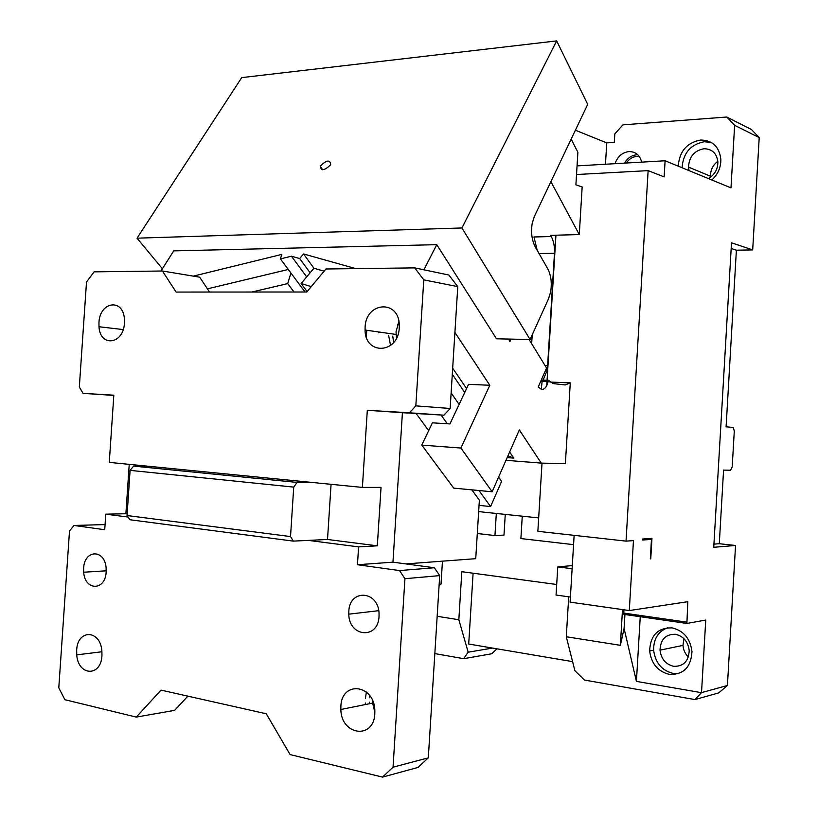 <?xml version="1.0" encoding="UTF-8"?>
<svg xmlns="http://www.w3.org/2000/svg" width="818" height="818" viewBox="0 0 818 818"><rect width="100%" height="100%" fill="white"/><g stroke="black" fill="none" stroke-linecap="round" stroke-linejoin="round"><path stroke-width="1.23" d="M568.715 596.803L566.291 636.752L620.361 645.32L622.498 609.594M556.7 584.492L461.822 571.69L458.837 619.737L437.16 616.302M505.258 514.399L503.99 535.095L494.951 535.565L496.311 513.459M434.828 653.582L463.663 658.684L468.182 652.191L492.548 648.071M458.837 619.737L468.182 652.191M759.206 137.608L751.507 129.551L726.762 117.025L734.636 125.318L759.206 137.608L752.693 249.909L736.384 250.206L731.169 248.498M566.291 636.752L574.88 670.688L584.4 680.034L694.952 699.584L718.777 692.866L727.427 685.494L735.546 545.473L719.288 543.714L723.572 470.094L730.617 470.238L732.212 466.843L734.298 430.953L733.112 427.425L726.098 426.853L736.384 250.206M717.836 161.299C712.877 165.103 710.433 170.083 710.484 176.228L710.566 177.189M496.925 648.817L491.7 653.776L463.663 658.684M473.101 573.213L468.704 644.032L572.59 661.629M620.361 645.32L624.093 628.48L624.932 614.492M624.093 628.48L636.414 681.394L701.466 692.672L694.952 699.584M522.262 516.178L520.892 538.561L573.571 544.655M477.303 533.52L494.951 535.565M575.391 130.215L606.751 142.884L614.298 142.373L614.809 133.907L622.927 124.857L726.762 117.025M576.526 174.52L648.132 170.635L626.026 541.127L633.459 540.626L629.287 610.565L570.095 602.14L574.134 535.35M727.427 685.494L701.517 692.631L705.75 620.044L686.895 623.439L687.815 601.68L629.287 610.565M735.546 545.473L713.746 547.293L731.507 242.803L752.693 249.909M734.636 125.318L730.985 187.864L665.106 160.768L664.144 176.892L648.132 170.635M650.75 558.899L651.966 538.408L642.621 539.021L642.559 540.013L651.465 539.41L650.32 558.847M719.288 543.714L713.93 544.144M626.281 163.027C628.97 159.05 632.457 156.862 636.731 156.453L639.41 156.627M689.073 170.635L688.511 167.097C689.145 156.688 694.318 150.573 704.032 148.743C712.212 148.958 716.834 153.406 717.887 162.066C717.775 169.367 714.605 174.868 708.378 178.569M606.751 142.884L605.463 164.244M665.106 160.768L577.058 165.89M623.817 609.788L623.919 614.349L686.895 623.439M636.414 681.394L640.259 616.711M669.236 674.38C657.836 671.435 651.312 663.633 649.645 650.975C650.33 635.402 657.774 627.703 671.977 627.876C683.644 630.637 690.31 638.561 691.977 651.67C691.005 667.324 683.429 674.901 669.236 674.38M683.93 638.674L682.979 645.382C683.337 649.952 685.136 653.838 688.357 657.018M678.255 166.177C679.4 151.361 686.885 142.639 700.709 140.021C712.611 140.297 719.319 146.749 720.852 159.387C720.914 167.506 717.907 174.377 711.854 180.001M615.003 163.682C617.559 156.514 622.201 152.475 628.95 151.575C635.668 151.606 639.911 155.123 641.69 162.128M626.026 541.127L537.855 531.311L542.017 463.121M546.751 385.564L547.007 381.392M547.078 380.217L555.933 235.195M623.623 613.071L686.619 622.12M572.119 568.715L557.764 566.905L556.056 595.034L570.412 597.048M651.465 539.41L645.923 538.806M624.502 163.13C627.508 158.089 631.619 155.297 636.833 154.766L637.784 154.745M682.069 167.751C683.204 152.997 690.658 144.326 704.441 141.729L711.599 142.618M557.764 566.905L572.314 565.575M678.776 673.541L673.163 673.439C661.793 670.515 655.29 662.754 653.633 650.146C653.541 638.776 658.265 631.302 667.805 627.713M675.463 634.277C683.48 636.189 688.071 641.639 689.216 650.617C688.582 661.394 683.367 666.629 673.582 666.312C665.678 664.308 661.159 658.919 660.014 650.157C660.515 639.42 665.658 634.124 675.463 634.277M543.111 380.053L546.864 371.106L547.61 365.677L554.471 253.294C554.778 246.75 553.714 241.157 551.271 236.525L550.616 235.339L579.277 234.572L582.16 186.964L575.903 184.827L577.886 152.281L571.168 139.101M579.277 234.572L550.903 181.688M542.17 381.198L541.189 389.46M505.984 460.309L541.25 463.111L565.371 463.694L570.279 382.885L549.972 382.047M162.404 268.774L137.025 238.171L241.719 77.618L556.669 40.9L587.702 104.356L534.42 216.341L532.252 223.14C530.77 232.23 531.792 240.185 535.32 247.016L547.682 268.713C551.127 275.41 552.089 283.253 550.565 292.241L548.541 298.744L530.095 339.531L461.935 227.966L556.669 40.9M570.279 382.885L565.228 384.951L553.326 383.611L548.346 380.268L548.132 381.444C546.833 386.791 544.676 389.501 541.669 389.542L538.224 386.975L546.557 368.018L529.113 339.511M531.669 343.693L532.211 334.848M551.271 236.525L533.95 236.975L537.252 250.41M511.076 339.112L509.88 341.709L508.643 339.061M530.095 339.531L496.495 338.795L436.781 244.674L423.867 269.797M489.818 385.268L460.902 448.049L421.771 445.104L432.405 422.824L449.941 423.939L468.55 384.337L489.818 385.268L454.91 332.445M421.771 445.104L453.734 488.131L492.15 491.771L460.902 448.049M492.15 491.771L519.338 429.941L541.25 463.111M452.671 368.151L466.557 388.581M509.645 451.996L513.806 458.121L507.17 457.599M193.314 276.136L281.811 254.398L280.41 258.897L291.443 256.208L306.678 276.893M291.443 256.208L299.664 258.549L310.104 272.803L301.126 283.529L307.108 291.586M280.41 258.897L305.073 292.006M436.781 244.674L173.713 250.881L160.982 271.024M538.673 517.906L478.663 511.608M137.025 238.171L461.935 227.966M320.768 165.655C326.607 160.072 329.92 159.612 330.707 164.275L330.339 165.021C324.47 170.635 321.157 171.095 320.39 166.422L320.768 165.655M541.291 379.981L548.346 380.268M299.664 258.549L303.55 253.958L355.718 268.611M303.55 253.958L313.928 268.232L324.122 271.177M452.293 374.286L464.716 392.487M507.958 455.82L513.806 458.121M508.05 455.963L507.671 456.475M310.104 272.803L313.928 268.232M288.284 269.47L207.424 288.846M301.126 283.529L311.259 286.617M251.811 292.026L287.721 283.601L294.051 292.006M290.922 273.007L287.721 283.601M357.456 564.737L358.601 546.884L377.323 545.831L381.035 487.385L362.394 487.416L367.313 410.288L402.415 412.712L392.957 562.17L357.456 564.737L399.521 570.565L404.93 578.704L439.706 575.606L434.368 567.753L399.521 570.565M415.83 405.861L423.775 279.858L457.773 286.637L450.156 408.489L415.83 405.861L409.481 412.793L367.313 410.288M402.415 412.712L443.918 415.186L450.156 408.489M409.481 412.793L443.918 415.186M392.957 562.17L434.368 567.753M439.706 575.606L428.315 757.826L393.049 767.192L382.527 777.1L290.104 754.585L266.279 713.787L161.044 690.116L136.269 717.1L64.919 699.717L58.794 687.846L69.499 530.994L74.019 525.473L104.714 529.727L105.767 514.174L128.099 517.058M382.527 777.1L417.988 767.448L428.315 757.826M136.269 717.1L174.623 710.351L187.874 696.149M209.551 292.046L199.694 277.19L162.424 271.003L176.095 292.057L306.77 292.006L325.953 268.989L414.716 267.885L423.775 279.858M457.773 286.637L448.847 275.022L414.716 267.885M366.352 337.036L366.781 330.278M369.562 702.141L369.675 703.685M369.777 695.699L369.583 697.754M392.752 336.116L393.622 342.548M393.049 767.192L404.93 578.704M358.601 546.884L308.427 540.391L327.517 539.471L377.323 545.831M76.667 650.238L76.739 654.86C78.078 676.057 101.095 677.13 101.953 655.607L101.892 651.138C100.45 629.461 77.373 629.022 76.667 650.238M374.818 713.603C373.908 739.942 341.065 735.402 340.861 709.492L340.881 706.384C341.515 680.464 374.501 684.083 374.849 710.699L374.818 713.603M106.166 571.925C105.42 591.025 84.837 590.995 83.702 572.232L83.651 568.254C84.285 549.399 104.908 548.919 106.125 568.06L106.166 571.925M379.031 616.424C378.243 639.768 348.928 637.12 348.795 614.165L348.826 611.496C349.398 588.51 378.816 590.422 379.061 613.929L379.031 616.424M327.517 539.471L331.065 484.328M113.804 395.421L83.027 393.356L113.825 395.196L109.275 462.385L362.394 487.416M83.027 393.356L79.326 387.047L86.503 282.016L94.08 271.852L162.424 271.003M124.438 323.079C123.59 344.511 100.062 347.507 98.988 326.74L98.958 322.64C99.653 301.545 123.232 297.895 124.418 319.112L124.438 323.079M399.256 327.885C398.356 353.949 365.053 355.493 365.073 330.043L365.104 327.292C365.738 301.699 399.174 299.214 399.296 325.319L399.256 327.885M74.019 525.473L105.062 524.573M129.224 464.358L125.89 513.745L105.767 514.174M439.082 585.565L441.025 584.072L442.456 561.168M405.892 563.909L475.739 558.674L479.368 500.166L471.833 489.849M416.147 413.53L428.663 430.677M378.08 331.893L378.703 332.762M366.638 332.517L365.288 332.497M365.349 702.989L365.462 704.533M366.392 692.028L365.38 698.572M388.652 335.544L390.554 345.523M125.89 513.745L127.158 513.898M372.671 700.075L372.65 703.081L374.859 712.58M398.898 321.535L396.035 331.781L396.454 338.233M399.276 324.858L397.63 324.337M478.97 490.524L490.585 506.546L479.051 505.371M447.293 423.765L441.055 415.012M459.102 404.419L451.127 392.906M498.602 477.109L501.598 481.373L490.585 506.546M312.169 482.456L297.098 482.416L293.723 487.109L290.523 536.557L293.294 541.117L308.427 540.391M293.294 541.117L129.96 519.757L127.046 515.534L290.523 536.557M297.098 482.416L133.579 466.117L130.093 470.37L293.723 487.109M130.093 470.37L127.046 515.534M133.579 466.117L149.316 466.352M547.61 365.677L545.064 365.585M554.471 253.294L539.062 253.58M688.511 167.097L710.484 176.228M649.645 650.975L653.633 650.146M660.014 650.157L682.979 645.392M546.864 371.116L545.217 371.055M548.132 381.444L540.79 381.137M320.39 166.422L322.65 169.766M106.217 570.8L83.702 572.232M378.724 610.678L348.795 614.165M101.943 651.762L76.739 654.86M372.65 703.081L340.85 709.482M123.191 329.572L98.988 326.74M396.004 334.45L365.073 330.032"/></g></svg>
